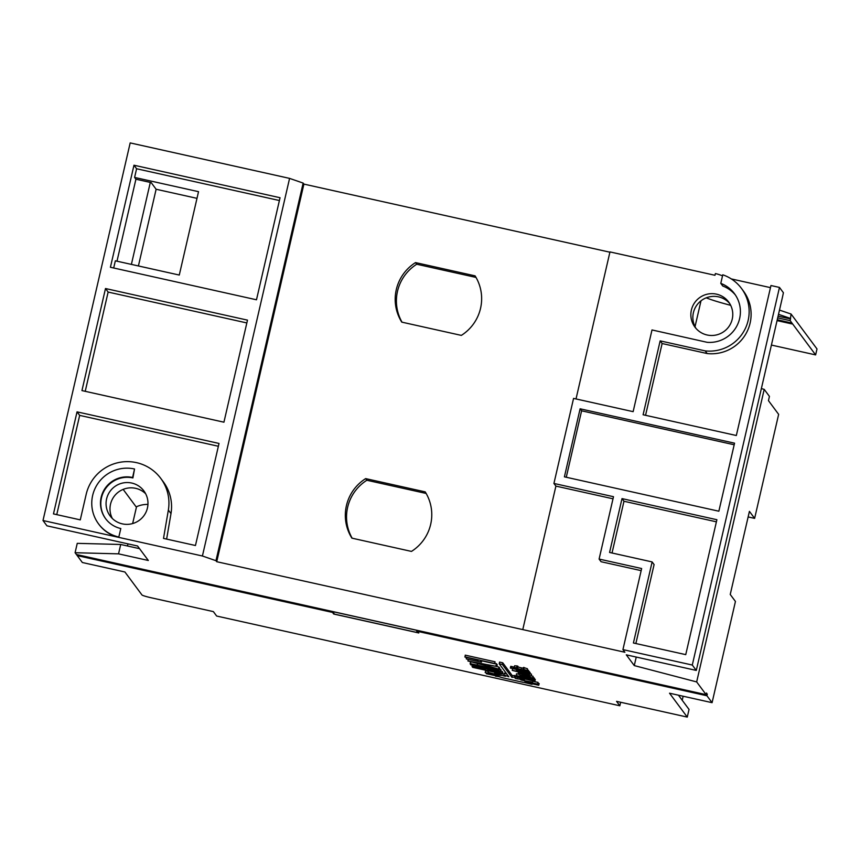 <?xml version="1.0" encoding="UTF-8"?>
<svg xmlns="http://www.w3.org/2000/svg" width="860" height="860" viewBox="0 0 860 860"><rect width="100%" height="100%" fill="white"/><g stroke="black" fill="none" stroke-linecap="round" stroke-linejoin="round"><path stroke-width="1.29" d="M480.536 308.364A43.355 43 -36.6 0 0 475.075 275.856L415.509 262.59A43.355 43 -36.6 0 0 401.76 322.124L461.336 335.389A43.355 43 -36.6 0 0 480.536 308.364M430.666 524.385A43.355 43 -36.6 0 0 425.206 491.877L365.64 478.612A43.355 43 -36.6 0 0 351.89 538.145L411.456 551.411A43.355 43 -36.6 0 0 430.666 524.385M691.386 310.03A21.016 20.855 -36.6 0 0 716.058 335.024A21.016 20.855 -36.6 0 0 728.689 302.043A21.016 20.855 -36.6 0 0 691.386 310.03M729.645 303.451A21.016 20.855 -36.6 0 0 696.009 328.434M106.597 498.908A21.016 20.855 -36.6 0 0 131.268 523.901A21.016 20.855 -36.6 0 0 143.889 490.92A21.016 20.855 -36.6 0 0 106.597 498.908M145.652 493.737A21.016 20.855 -36.6 0 0 112.327 518.483M132.58 477.493L134.536 468.99A35.034 34.755 -36.6 0 0 98.567 523.901A35.034 34.755 -36.6 0 0 118.831 537.027L120.798 528.524A26.273 26.069 143.4 0 1 101.157 497.327A26.273 26.069 143.4 0 1 132.58 477.493L132.902 477.934A26.273 26.069 -36.6 0 0 105.758 518.892M98.567 523.901L98.889 524.342A35.034 34.755 -36.6 0 0 119.164 537.468L202.412 556.001L215.968 560.698L216.72 561.709L624.908 652.256L622.93 649.601L692.289 665.038L696.288 670.424L782.492 297.065L783.406 292.733L779.472 287.423L692.289 665.038M118.831 537.027L120.798 528.524M696.288 670.424L626.295 654.847L634.271 665.586L696.664 681.926L706.114 694.654L76.4 554.496L75.089 552.722L118.54 553.851L148.328 560.483L137.568 546.003L46.945 525.825L43 520.515L119.164 537.468M706.49 693.02L706.189 694.74L706.877 695.665L416.691 631.079L417.885 632.691L418.057 631.96M706.189 694.74L76.465 554.582L77.163 555.517L333.304 612.524L334.497 614.126L417.885 632.691M735.397 295.002A30.648 30.412 -36.6 0 0 722.765 286.025L720.788 283.37A30.648 30.412 143.4 0 1 707.178 342.323L651.998 329.95L633.132 411.66L573.566 398.406L553.926 483.449L555.904 486.104L522.794 629.52M645.559 415.305L662.125 343.527L707.178 353.546A39.409 39.098 -36.6 0 0 743.448 291.078L741.481 288.423A39.409 39.098 -36.6 0 0 722.765 274.802L720.788 283.37M731.301 278.919L770.474 287.638M722.518 275.877A41.162 40.839 -36.6 0 0 715.37 273.577L714.972 275.286L609.966 251.915L576.017 398.954M662.125 343.527L660.158 340.872L705.2 350.891L707.178 353.546M147.941 504.411A26.273 26.069 -36.6 0 0 136.159 506.895L123.163 489.404M678.454 695.192L689.043 709.436L687.269 717.089L616.555 701.351L619.845 705.78L216.655 616.039L213.366 611.611L151.166 597.764A8.761 0.72 -167 0 1 141.997 594.991L124.904 571.986L82.356 562.515L77.228 555.603L332.519 612.417L333.712 614.029L418.809 632.971L417.616 631.358L706.942 695.761L712.08 702.674L735.44 601.462L730.237 594.464L749.425 511.367L754.629 518.376L778.644 414.359L768.453 400.642L769.431 396.395L764.207 389.365L761.347 388.613M495.586 675.734L501.971 677.572A15.329 1.258 -167 0 0 502.853 677.83L523.063 682.313A15.329 1.258 -167 0 0 524.127 682.442L532.028 684.334L532.157 683.786M43 520.515L130.182 142.91L289.583 178.385L303.139 183.083L215.968 560.698M609.901 252.206L303.902 184.104L303.139 183.083M777.687 317.877L790.189 320.662L815.624 354.9L817 348.956L791.071 314.04L779.482 310.084M791.071 314.04L790.189 320.662M815.624 354.9L771.409 345.064M777.257 319.726L791.135 322.887L777.236 319.802M777.074 320.533L791.899 323.908L777.053 320.608M706.576 693.042L706.114 694.654M707.253 694.041L706.942 695.761M707.328 694.052L706.877 695.665M133.977 165.217L110.413 267.267L256.484 299.785L280.048 197.725L133.977 165.217L136.6 168.753L279.403 200.53M105.501 288.53L81.947 390.59L223.933 422.195L247.486 320.135L105.501 288.53L108.134 292.067L246.841 322.941M160.766 478.386A42.043 41.699 -36.6 0 1 168.356 510.066L163.507 538.403L195.456 545.509L219.02 443.448L77.034 411.854L53.471 513.904L80.281 519.87L86.172 494.36A42.043 41.699 -36.6 0 1 160.766 478.386L163.389 481.923A42.043 41.699 -36.6 0 1 170.989 513.603L166.625 539.091M132.902 477.934L134.536 468.99M289.583 178.385L202.412 556.001M218.375 446.265L79.668 415.391L77.034 411.854M56.749 514.635L79.668 415.391M716.401 521.827L623.973 501.262L622.006 498.606L609.579 552.453L652.127 561.924L633.412 642.99L685.742 654.632L716.885 519.719L622.006 498.606M612.03 553.001L623.973 501.262M652.127 561.924L654.095 564.579L635.862 643.538M613.008 498.811L555.904 486.104M641.162 570.642L601.075 561.72L599.097 559.064L613.492 496.704L553.926 483.449M748.135 516.935L754.629 518.376M687.269 717.089L669.532 693.203L712.08 702.674M150.306 182.417L131.386 264.396M196.983 198.348L156.122 189.254L151.188 182.61L135.912 179.213L134.601 177.439L136.6 168.753M116.992 261.193L135.912 179.213M136.536 506.723L132.644 523.546M127.957 543.864L127.473 545.982M660.158 340.872L643.097 414.756L736.332 435.515L770.958 285.531L779.472 287.423M696.664 681.926L764.207 389.365M139.556 548.669L120.712 544.477L77.249 543.348L75.089 552.722M488.351 671.477L485.588 670.864L485.19 672.563L497.058 675.551A15.329 1.258 -167 0 0 497.241 675.734L486.319 673.724L486.513 672.896M532.028 684.334L526.051 682.561A15.329 1.258 -167 0 0 526.524 682.528L538.758 685.248L526.89 682.259A15.329 1.258 -167 0 0 526.707 682.077L537.629 684.098L525.471 681.442A15.329 1.258 -167 0 0 524.654 681.131L532.598 682.141L521.988 680.249A15.329 1.258 -167 0 0 520.665 679.851L524.428 679.701L516.978 678.841A15.329 1.258 -167 0 0 515.355 678.422L514.355 677.142L511.926 677.379L502.358 664.49L499.198 663.791L508.862 676.809L503.928 674.853L505.562 676.272A15.329 1.258 -167 0 0 504.078 676.003L494.726 673.176L494.425 672.176M504.078 674.186L502.476 673.702M506.906 674.175L504.325 673.143L503.928 674.853M517.677 677.175L517.376 677.142A15.329 1.258 -167 0 0 515.753 676.723L514.753 675.444L512.313 675.68L502.745 662.791L499.585 662.092L499.198 663.791M524.75 678.97L524.428 679.701M537.629 684.098L538.027 682.388L532.802 681.26M538.758 685.248L539.155 683.549L537.833 683.216M517.064 665.93L514.559 665.801L514.194 667.575L516.666 667.629L517.064 665.93L517.957 666.242L517.559 667.941L515.731 667.93L521.02 669.564L521.407 667.865L523.224 668.241M517.795 666.93L521.407 667.865M521.02 669.564L525.546 670.112L523.02 669.155L523.407 667.457L527.47 668.758L527.105 670.531L527.47 668.758M527.234 669.951L528.481 670.359L528.094 672.068L515.656 669.295L515.731 668.284M510.367 668.026L510.754 666.339L513.366 666.962M528.298 671.187L529.373 671.563L528.986 673.262L516.462 670.198M512.979 668.639L513.366 666.93L512.979 668.65L510.356 668.048L515.624 669.252M529.212 672.284L530.158 672.628L529.771 674.326L519.074 671.939M529.964 673.487L531.523 674.208L531.158 675.981L531.523 674.208M531.254 675.53L533.049 676.422M470.742 662.544L471.28 661.899M499.133 667.758L499.767 668.155L499.37 669.854L486.47 667.93L500.584 671.499L470.807 664.866L470.226 663.64L499.37 669.854M499.51 669.241L500.982 669.8L500.584 671.499M500.778 670.682L502.81 672.262L502.412 673.961L472.635 667.328L472.505 664.823M496.51 664.382L497.252 664.78L496.865 666.478L487.652 664.812L488.695 666.221L498.821 669.112L467.915 660.975L496.865 666.478M495.951 666.317L498.983 667.113L498.821 669.112M481.503 662.114L466.442 658.996L478.45 661.437L477.279 659.846L465.056 657.126L465.238 655.148L495.027 661.781L494.833 663.759L480.331 660.523L481.503 662.114L481.793 660.856M494.941 663.318L496.618 663.92L496.22 665.618M533.899 678.379L535.285 679.529L534.899 681.228L517.881 677.443L517.269 675.885M516.064 675.487L533.641 679.529L516.183 675.648L516.452 673.788L519.902 674.552M532.856 677.433L534.028 677.83L533.641 679.529M683.141 696.234L682.216 700.244M718.852 511.216L734.558 443.179L580.113 408.801L564.407 476.838L718.852 511.216M622.93 649.601L641.646 568.535L599.097 559.064M705.2 350.891A39.409 39.098 -36.6 0 0 741.481 288.423M333.873 613.298L333.712 614.029M706.318 297.861A43.785 3.59 -167 0 0 730.678 305.321M778.074 316.179L790.587 318.963M778.504 314.33L790.082 318.286M120.712 544.477L118.54 553.851M156.122 189.254L138.417 265.955M634.271 665.586L636.239 657.062M85.226 391.321L108.134 292.067M113.692 267.998L115.347 260.827L179.278 275.05L198.531 191.673L134.601 177.439M734.193 444.77L581.607 410.811L566.267 477.257M581.607 410.811L580.113 408.801M475.483 667.736L485.029 669.854L479.095 667.672L475.483 667.736L475.634 667.091M472.183 666.726C471.42 666.081 473.634 666.296 478.837 667.382L492.608 670.252L501.799 673.122L502.412 673.961M488.082 670.542L499.155 673.004L492.812 670.531L487.867 669.854L488.082 670.542L488.254 669.811M501.799 673.122L502.186 671.423M485.438 669.155L485.663 668.177M478.837 667.382L478.998 666.693M470.345 664.253L470.624 661.942M473.656 665.274L483.578 667.478L477.526 664.974L473.226 664.694L473.656 665.274L473.871 664.339M500.38 671.219L500.778 669.521M499.112 669.51L499.51 667.812M486.212 667.586L486.599 665.909M477.321 664.694L477.59 663.544M473.742 662.297L485.534 665.382L484.707 664.275L473.742 662.297M467.915 660.975L468.281 659.405M498.596 668.811L498.983 667.113M488.695 666.221L488.964 665.049M496.639 666.178L497.026 664.479M496.016 665.339L496.413 663.64M464.851 656.846L494.629 663.479L495.027 661.781M466.238 658.717L466.529 657.459M517.139 676.444L519.505 677.669L524.74 678.83L524.116 677.992L525.869 678.379L526.492 679.217L533.028 680.679L532.404 679.841L534.157 680.228L534.544 678.529M534.157 680.228L534.899 681.228M532.404 679.841L532.534 679.282M526.492 679.217L526.771 678.003M525.869 678.379L525.987 677.83M524.116 677.992L524.245 677.443M519.505 677.669L519.784 676.444M518.881 676.831L519.01 676.272M533.523 679.368L533.909 677.669M533.071 676.304L532.684 678.003L519.806 675.132L526.083 675.981L526.943 677.132L531.168 677.68L528.803 676.637L532.706 678.078L533.103 676.379M519.806 675.132L520.182 673.358M525.395 676.777L524.675 675.799L521.332 675.466L525.395 676.777M528.201 676.626L528.384 675.809M526.943 677.132L527.288 675.616M526.083 675.981L526.212 675.401M521.869 675.154L522.041 674.401M528.803 676.637L528.975 675.906M522.74 676.057L522.88 675.466M518.247 673.025L531.125 675.906L525.32 675.207L518.247 673.025L518.612 671.251M520.719 673.079L520.891 672.348M527.803 674.659L527.976 673.928M527.062 674.605L527.255 673.767M525.062 675.014L525.449 673.358M521.611 673.391L521.805 672.552M519.031 672.122L512.313 670.434L512.571 668.639M512.194 670.284L529.652 674.165L530.039 672.466M518.741 671.735L518.902 671.026M518.569 671.509L518.698 670.972M516.43 670.338L528.868 673.101L529.255 671.402M520.397 671.198L520.579 670.391M517.526 670.338L517.806 669.779M511.56 668.198L511.958 666.5M510.356 668.048L510.754 666.339M515.538 669.134L527.976 671.907L528.362 670.209M523.02 669.155L527.072 670.456L521.267 669.757L514.194 667.575M523.761 669.209L524.149 667.51M516.666 667.629L517.559 667.941M494.726 673.176L500.896 675.498A15.329 1.258 -167 0 0 499.832 675.369L499.886 675.121M499.832 675.369L488.147 672.37L488.491 670.864M488.147 672.37L497.908 675.25A15.329 1.258 -167 0 0 497.424 675.283L497.467 675.121M497.424 675.283L485.19 672.563M486.319 673.724L498.488 676.368A15.329 1.258 -167 0 0 499.294 676.68L495.478 676.196M532.598 682.141L532.91 680.787M516.978 678.841L517.376 677.142M515.355 678.422L515.753 676.723M514.355 677.142L514.753 675.444M511.926 677.379L512.313 675.68M502.358 664.49L502.745 662.791M504.078 676.003L504.283 675.154M620.651 702.265L619.845 705.78M303.902 184.104L216.72 561.709M426.151 493.446L366.854 480.256A43.355 43 -36.6 0 0 352.159 538.21M366.854 480.256L365.64 478.612M476.021 277.425L416.724 264.235A43.355 43 -36.6 0 0 402.029 322.188M416.724 264.235L415.509 262.59M695.03 326.682L700.975 300.903M168.356 510.066L170.989 513.603M524.686 672.176L524.869 671.348M470.517 662.028L470.13 663.737"/></g></svg>
